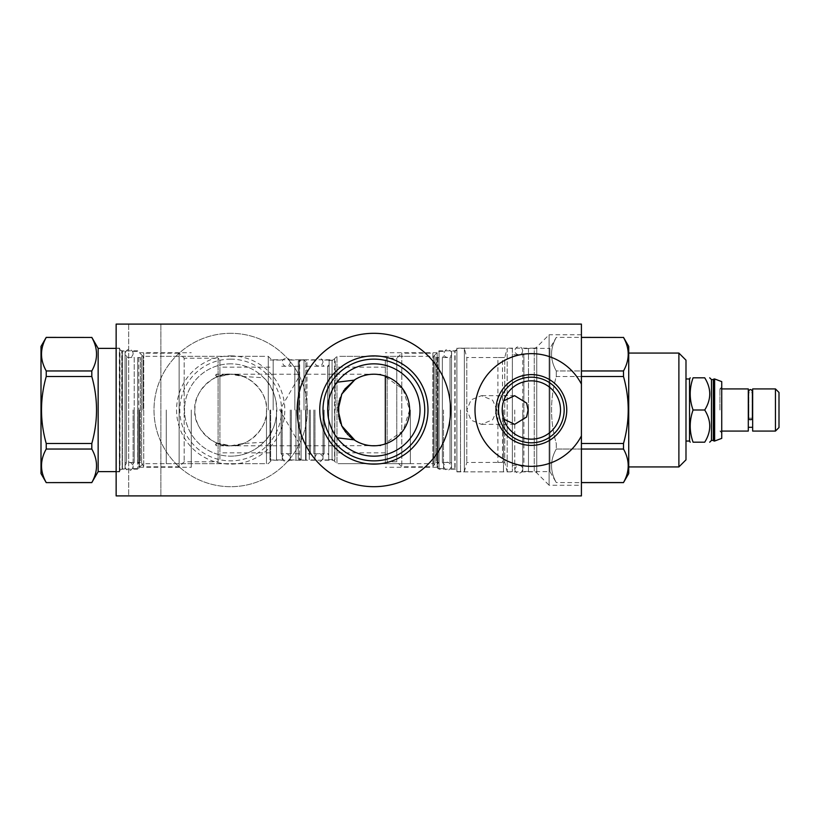 <?xml version="1.0" encoding="UTF-8"?>
<svg xmlns="http://www.w3.org/2000/svg" width="820" height="820" viewBox="0 0 820 820"><rect width="100%" height="100%" fill="white"/><g stroke="black" fill="none" stroke-linecap="round" stroke-linejoin="round"><path stroke-width="0.61" stroke-dasharray="4.1 3.07" d="M116.143 324.095L581.411 324.095L581.411 495.905L116.143 495.905L116.143 324.095M128.678 324.095L160.874 324.095L128.678 324.095L160.874 324.095L128.678 324.095L128.678 495.905L160.874 495.905L128.678 495.905L160.874 495.905L128.678 495.905L128.678 324.095M230.686 333.309A76.69 76.69 0 0 0 153.996 410A76.69 76.69 0 0 0 230.686 486.69A76.69 76.69 0 0 0 307.367 410A76.69 76.69 0 0 0 230.686 333.309A76.69 76.69 0 0 1 307.367 410A76.69 76.69 0 0 1 230.686 486.69A76.69 76.69 0 0 1 153.996 410A76.69 76.69 0 0 1 230.686 333.309M116.143 410L116.143 348.151L116.143 410M581.411 384.108A56.354 56.354 0 0 0 495.803 366.273A56.354 56.354 0 0 0 495.803 453.726A56.354 56.354 0 0 0 581.411 435.891M502.281 407.909L502.342 407.212M502.619 405.111L502.752 404.404M502.896 403.696L503.06 402.989M503.244 402.292L503.675 400.877A29.151 29.151 0 0 1 560.511 410A29.151 29.151 0 0 1 503.675 419.122M496.981 410L492.656 400.211L481.381 395.681L471.039 399.842L466.877 410L471.039 420.158L481.381 424.319L492.656 419.789L496.981 410M534.24 348.151L456.904 348.151L456.904 471.848L534.24 471.848A3.546 3.546 0 0 1 536.751 472.894L549.113 485.255L549.113 334.744L536.751 347.106A3.546 3.546 0 0 1 534.24 348.151L534.24 471.848L534.24 348.151M456.904 348.151L456.904 471.848M581.411 334.744L549.113 334.744L549.113 485.255L581.411 485.255L581.411 334.744L581.411 485.255M160.874 324.095L160.874 495.905L160.874 324.095M456.904 470.362L456.904 349.638L456.904 470.362L454.823 469.163L439.038 469.163L433.534 463.659L336.979 463.659L334.58 461.27A3.546 3.546 0 0 0 332.069 460.225L299.638 460.225L298.265 458.851L298.265 361.148L298.265 458.851M456.904 349.638L454.823 350.837L454.823 469.163L454.823 350.837L439.038 350.837L439.038 469.163L439.038 350.837L433.534 356.341L433.534 463.659L433.534 356.341L336.979 356.341L336.979 463.659L336.979 356.341L334.58 358.729A3.546 3.546 0 0 1 332.069 359.775L299.638 359.775L299.638 460.225L299.638 359.775L298.265 361.148M381.966 444.87L383.801 444.389L402.989 430.807L409.651 410L402.989 389.192L383.821 375.621L381.966 375.13M380.131 374.76L370.691 374.351M374.75 374.217L372.977 374.217M371.193 374.309L370.394 374.371M369.4 374.484L367.585 374.76M365.761 375.13L362.03 376.216M360.134 376.944L358.217 377.805M356.31 378.809L355.357 379.352M344.81 389.08L343.959 390.33M343.242 391.458L342.36 393.005M341.489 394.727L340.228 397.741M339.777 399.063L339.418 400.252M339.06 401.646L338.742 403.102M338.486 404.537L338.281 406.105M338.127 408.011L339.06 418.364M339.429 419.768L339.798 420.988M340.679 423.417L341.417 425.129M342.504 427.261L343.037 428.194M343.662 429.219L344.318 430.213M346.142 432.642L347.003 433.667M348.203 434.959L349.135 435.881M350.601 437.203L351.155 437.675M354.26 439.95L354.927 440.381M355.429 440.678L356.31 441.191M358.217 442.195L360.216 443.087M362.02 443.784L366.458 445.024M367.585 445.239L369.4 445.516M370.445 445.629L371.193 445.69M372.977 445.783L374.75 445.783M370.681 445.649L380.131 445.239M298.265 374.207L298.265 445.793L298.265 374.207L230.686 374.207L243.366 376.534L263.681 377.723C280.86 392.667 280.86 427.333 263.681 442.277L243.366 443.466L230.686 445.793L217.997 443.466A35.793 35.793 0 0 0 243.366 443.466M298.265 445.793L230.686 445.793C246.974 447.966 268.714 427.568 266.479 410C268.714 392.431 246.974 372.034 230.686 374.207L216.254 377.241L216.254 374.207L216.254 376.585L230.686 374.207C214.379 372.044 192.659 392.421 194.893 410C192.659 427.579 214.379 447.956 230.686 445.793C255.266 445.086 266.982 424.288 266.469 410.851C267.658 397.034 256.322 375.109 230.686 374.207L216.254 374.207L213.815 378.43M263.681 442.277A46.156 46.156 0 0 1 230.686 456.156A46.156 46.156 0 0 0 276.842 410A46.156 46.156 0 0 0 230.686 363.844A46.156 46.156 0 0 1 263.681 377.723M230.686 363.844A46.156 46.156 0 0 0 184.52 410A46.156 46.156 0 0 0 230.686 456.156A46.156 46.156 0 0 1 184.52 410A46.156 46.156 0 0 1 230.686 363.844M217.997 443.466L216.254 443.415L215.742 442.523A35.793 35.793 0 0 1 215.742 377.477L216.254 376.585M243.366 376.534A35.793 35.793 0 0 0 217.997 376.534M230.686 359.129A50.871 50.871 0 0 0 179.816 410A50.871 50.871 0 0 0 230.686 460.871A50.871 50.871 0 0 0 281.547 410A50.871 50.871 0 0 0 230.686 359.129M230.686 355.88A54.12 54.12 0 0 1 284.806 410A54.12 54.12 0 0 1 230.686 464.12A54.12 54.12 0 0 1 176.566 410A54.12 54.12 0 0 1 230.686 355.88M216.254 442.759L230.686 445.793L216.254 445.793L216.254 442.759M216.254 443.415L216.254 445.793L213.815 441.57M215.742 377.477L216.254 377.241L215.742 377.477M143.059 410L143.059 356.341L143.059 410M268.253 410L268.253 356.341L268.253 410M305.593 410L305.593 460.225L305.593 410M306.967 410L306.967 361.148L306.967 410M327.733 411.804L327.733 408.196M327.846 406.392L328.02 404.588M328.143 403.645L328.266 402.774M328.594 400.97L328.953 399.319M328.984 399.176L329.466 397.372M330.009 395.578L330.644 393.784M331.352 392.011L332.131 390.258M332.992 388.536L333.279 387.993M335.933 383.688L336.999 382.212A46.156 46.156 0 0 1 420.024 410A46.156 46.156 0 0 1 336.999 437.788L335.933 436.312M354.076 380.172L355.931 379.024M357.92 377.948L360 376.995M362.163 376.175L364.398 375.478M366.694 374.935L369.051 374.525M371.46 374.289L376.165 374.279M368.774 374.566L366.017 375.078M363.854 375.632L361.456 376.421M360.738 376.698L359.252 377.323M357.684 378.071L355.039 379.558M378.471 374.504L380.736 374.873L380.736 374.207L380.736 374.873L378.471 374.504M380.736 445.127L378.471 445.496L380.736 445.127L380.736 445.793L380.736 445.127M306.967 445.793L377.108 445.649M355.039 440.442L357.684 441.929M359.252 442.677L360.677 443.282M361.517 443.599L363.854 444.368M366.007 444.922L368.774 445.434M381.167 445.045L380.736 445.793L371.46 445.711M369.051 445.475L366.694 445.065M364.398 444.522L362.163 443.825M360 443.005L357.92 442.052M355.931 440.976L354.076 439.827M332.131 429.731L331.352 427.978M330.644 426.215L330.009 424.422M329.466 422.628L328.594 419.03M328.266 417.226L328.123 416.252M328.02 415.422L327.846 413.608M297.178 410A76.69 76.69 0 0 0 373.858 486.69A76.69 76.69 0 0 0 450.549 410A76.69 76.69 0 0 0 373.858 333.309A76.69 76.69 0 0 0 297.178 410M137.555 410L137.555 469.163L137.555 410M121.77 410L121.77 350.837L121.77 410M119.689 410L119.689 471.848L119.689 410M503.449 418.415L503.244 417.708M503.06 417.011L502.896 416.304M502.752 415.596L502.619 414.889M502.342 412.788L502.281 412.091M385.318 376.083L385.318 443.917M385.318 410L385.318 463.638L385.318 410M437.142 467.267L437.142 410L437.142 467.267L385.318 467.267M437.142 410L437.142 352.733L437.142 410M338.752 403.02L338.752 416.98M410.348 410L410.348 463.659L410.348 410M460.512 410L460.512 471.848L460.512 410M503.47 410L503.47 471.848L503.47 410M298.265 410L298.265 449.514L298.265 410M191.275 410L191.275 467.267L191.275 410M139.451 410L139.451 467.267L139.451 410M266.479 410L266.479 463.659L266.479 410M166.255 410L166.255 463.659L166.255 410M301.124 410L301.124 459.999L301.124 410M306.055 410L306.055 459.999L306.055 410M299.29 410L299.29 361.835L299.29 410M310.401 410L310.401 453.757L310.401 410M309.263 410L309.263 459.938L309.263 410M314.982 410L314.982 459.938L314.982 410M313.845 410L313.845 453.757L313.845 410M324.146 410L324.146 453.757L324.146 410M323.008 410L323.008 459.938L323.008 410M328.728 410L328.728 459.938L328.728 410M329.138 410L329.138 360L329.138 410M334.857 410L334.857 459.999L334.857 410M335.257 410L335.257 360.4L335.257 410M385.318 360.062L385.318 459.938L385.318 360.062L387.153 358.227L387.153 461.773L385.318 459.938M437.777 463.607L437.777 410L437.777 463.607L438.925 462.459L436.23 462.459L436.23 357.54L436.23 462.459A1.486 1.486 -0 0 0 434.938 463.208L432.857 466.816L401.81 466.816L396.767 461.773L387.153 461.773L387.153 358.227L396.767 358.227L396.767 461.773L396.767 358.227L401.81 353.184L401.81 466.816L401.81 353.184L432.857 353.184L432.857 466.816L432.857 353.184L434.938 356.792L434.938 463.208L434.938 356.792A1.486 1.486 180 0 0 436.23 357.54L438.925 357.54L438.925 462.459L438.925 357.54L437.777 356.392L437.777 410L437.777 356.392M437.777 410L437.777 468.65L437.777 410M443.507 410L443.507 468.65L443.507 410M443.507 463.607L442.359 462.459L442.359 410L442.359 462.459L450.036 462.459L450.036 357.54L450.036 462.459A1.486 1.486 -0 0 1 451.523 463.946L451.523 356.054L451.523 463.946M443.507 356.392L442.359 357.54L442.359 410L442.359 357.54L450.036 357.54A1.486 1.486 180 0 0 451.523 356.054L451.523 356.054M451.523 351.073L451.523 468.927L451.523 351.073L455.12 351.073L455.12 468.927L455.12 351.073L456.904 350.037L456.904 469.962L456.904 350.037M451.523 468.927L455.12 468.927L456.904 469.962M456.904 348.377L456.904 471.623L456.904 348.377L464.345 348.377L464.345 471.623L464.345 348.377L466.805 357.54L466.805 462.459L466.805 357.54L504.73 357.54L504.73 462.459L504.73 357.54L507.19 348.377L507.19 471.623L507.19 348.377L512.346 348.377L512.346 471.623L512.346 348.377M456.904 471.623L464.345 471.623L466.805 462.459L500.2 462.408L497.914 462.459L497.914 357.54L502.496 357.54L502.496 462.459L500.2 462.408L504.73 462.459L507.19 471.623L512.346 471.623M512.346 354.732L512.346 465.268L512.346 354.732L523.908 354.732L523.908 410L523.908 354.732L522.77 353.584L522.77 466.416L522.77 353.584M512.346 465.268L523.908 465.268L523.908 410L523.908 465.268L522.77 466.416M522.77 410L522.77 471.449L522.77 410M528.49 410L528.49 471.449L528.49 410M528.49 348.377L528.49 471.623L528.49 348.377L549.912 348.377L549.912 471.623L549.912 348.377L556.268 337.379L581.411 337.379M528.49 471.623L549.912 471.623L556.268 482.549C549.984 471.377 549.984 460.215 556.268 449.042L556.268 443.507C549.984 421.172 549.984 398.827 556.268 376.493L556.268 370.958C549.984 359.785 549.984 348.623 556.268 337.45C549.984 348.623 549.984 359.785 556.268 370.958L581.411 370.958M623.497 337.379L623.497 337.45C629.78 348.623 629.78 359.785 623.497 370.958L556.268 370.958L556.268 376.493L623.497 376.493C629.78 398.827 629.78 421.172 623.497 443.507L581.411 443.507M623.497 370.958L623.497 376.493M628.725 346.429L628.725 473.57M623.497 443.507L623.497 449.042C629.78 460.215 629.78 471.377 623.497 482.549L623.497 482.621M581.411 376.493L556.268 376.493C549.984 398.827 549.984 421.172 556.268 443.507L556.268 449.042L623.497 449.042M623.497 482.549L581.411 482.549M581.411 449.042L556.268 449.042C549.984 460.215 549.984 471.377 556.268 482.549L581.411 482.621M581.411 337.45L623.497 337.45M628.725 353.071L628.725 466.928L628.725 353.071M685.991 360.175L685.991 459.825M685.991 410L685.991 378.963L685.991 410M678.888 353.071L678.888 466.928M689.538 378.963L689.538 441.037M693.074 442.185C689.261 431.453 689.261 420.732 693.074 410C689.261 399.268 689.261 388.547 693.074 377.815L704.718 377.815C711.411 388.547 711.411 399.268 704.718 410C711.411 420.732 711.411 431.453 704.718 442.185L693.074 442.185M704.718 410L693.074 410M711.473 440.412L711.473 379.588M713.308 379.588L713.308 440.412M713.943 441.037L713.943 378.963M721.733 381.628L721.733 438.372M721.733 410L721.733 387.091L721.733 410M719.899 410L719.899 388.926L719.899 410M748.301 388.926L748.301 431.074M748.301 410L748.301 427.292L748.301 410M752.083 418.149L748.875 418.149L752.083 418.149L752.083 410L752.083 418.149A2.009 0.943 0 0 1 752.483 418.723A2.009 0.943 0 0 0 752.083 418.149M752.657 431.074L752.657 388.926M748.875 418.149L748.875 410L748.875 418.149A2.009 0.943 0 0 0 748.476 418.723A2.009 0.943 0 0 1 748.875 418.149M748.875 410L748.875 392.708L748.875 410M752.083 410L752.083 392.708L752.083 410M752.083 392.708L752.483 418.723A2.009 0.943 0 0 1 750.474 419.666A2.009 0.943 0 0 1 748.476 418.723L748.476 391.499M775.453 388.926L775.453 431.074M779 392.472L779 427.527M327.59 410L327.59 366.243L327.59 410M514.745 410L514.745 469.276L514.745 410M451.523 410L451.523 466.467L451.523 410M305.819 410L305.819 361.835L305.819 410M303.994 410L303.994 360L303.994 410M299.177 410L299.177 360L299.177 410M294.831 410L294.831 366.243L294.831 410M295.969 410L295.969 459.938L295.969 410M290.249 410L290.249 459.938L290.249 410M291.387 410L291.387 453.757L291.387 410M281.086 410L281.086 453.757L281.086 410M282.223 410L282.223 459.938L282.223 410M269.975 410L269.975 459.999L269.975 410M219.914 410L219.914 367.165L219.914 410M219.914 360.062L219.914 459.938L219.914 360.062L218.079 358.227L218.079 461.773L219.914 459.938M138.816 463.607L138.816 410L138.816 463.607L137.678 462.459L140.394 462.459L140.394 357.54L140.394 462.459A1.435 1.435 0 0 1 141.635 463.177L143.736 466.816L179.139 466.816L184.182 461.773L218.079 461.773L218.079 358.227L184.182 358.227L184.182 461.773L184.182 358.227L179.139 353.184L179.139 466.816L179.139 353.184L143.736 353.184L143.736 466.816L143.736 353.184L141.635 356.823L141.635 463.177L141.635 356.823A1.435 1.435 180 0 1 140.394 357.54L137.678 357.54L137.678 462.459L137.678 357.54L138.816 356.392L138.816 410L138.816 356.392M138.816 410L138.816 468.65L138.816 410M133.096 410L133.096 468.65L133.096 410M133.096 463.607L134.234 462.459L134.234 410L134.234 462.459L126.505 462.459L126.505 357.54L126.505 462.459A1.435 1.435 0 0 0 125.07 463.894L125.07 356.106A1.435 1.435 180 0 0 126.505 357.54L134.234 357.54L134.234 410L134.234 357.54L133.096 356.392M125.07 463.894L125.07 356.106M125.07 351.073L125.07 468.927L125.07 351.073L122.426 351.073L122.426 468.927L122.426 351.073A0.574 0.574 180 0 1 122.139 350.991L119.976 349.74L119.976 470.26L119.976 349.74A0.574 0.574 180 0 1 119.689 349.248L119.689 470.752L119.689 349.248M125.07 468.927L122.426 468.927A0.574 0.574 0 0 0 122.139 469.009L119.976 470.26A0.574 0.574 0 0 0 119.689 470.752M119.689 471.285L119.689 348.715L119.689 471.285L116.143 471.623M116.143 348.377L119.351 348.377L119.351 471.623L119.689 348.715M98.154 471.623L98.154 348.377M46.227 337.45L91.809 337.45C98.093 348.623 98.093 359.785 91.809 370.958L91.809 376.493C98.093 398.827 98.093 421.172 91.809 443.507L91.809 449.042C98.093 460.215 98.093 471.377 91.809 482.549L46.227 482.549C39.944 471.377 39.944 460.215 46.227 449.042L46.227 443.507C39.944 421.172 39.944 398.827 46.227 376.493L46.227 370.958C39.944 359.785 39.944 348.623 46.227 337.45L46.227 337.379M41 473.57L41 346.429M91.809 370.958L46.227 370.958M46.227 376.493L91.809 376.493M91.809 443.507L46.227 443.507M46.227 449.042L91.809 449.042M125.07 410L125.07 466.467L125.07 410M536.751 347.106L536.751 472.894L536.751 347.106M334.58 358.729L334.58 461.27L334.58 358.729M332.069 359.775L332.069 460.225L332.069 359.775M270.651 410L270.651 461.27L270.651 410M273.162 410L273.162 359.775L273.162 410M714.63 378.963L714.63 441.037M276.504 410L276.504 459.999L276.504 410M122.139 350.991L122.139 469.009L122.139 350.991M514.653 395.681L481.381 395.681M119.689 349.638L121.77 350.837L137.555 350.837L143.059 356.341L268.253 356.341L270.651 358.729L273.162 359.775L305.593 359.775L306.967 361.148M119.689 470.362L121.77 469.163L137.555 469.163L143.059 463.659L268.253 463.659L270.651 461.27L273.162 460.225L305.593 460.225L306.967 458.851M306.967 374.207L380.736 374.207L381.167 374.955M116.143 471.848L119.689 471.848M116.143 348.151L119.689 348.151M514.653 424.319L481.381 424.319M437.142 352.733L385.318 352.733M410.348 463.659L338.752 463.659M410.348 356.341L338.752 356.341M503.47 471.848L460.512 471.848M503.47 348.151L460.512 348.151M298.265 378.04L279.815 410L298.265 441.959M139.451 467.267L191.275 467.267M139.451 352.733L191.275 352.733M166.255 463.659L266.479 463.659M166.255 356.341L266.479 356.341M299.29 458.165L301.124 459.999L306.055 459.999M299.29 361.835L301.124 360L306.055 360M309.263 454.905L310.401 453.757L306.055 453.757M306.055 366.243L310.401 366.243L309.263 365.095M314.982 459.938L309.263 459.938M314.982 360.062L309.263 360.062M323.008 454.905L324.146 453.757L313.845 453.757L314.982 454.905M323.008 365.095L324.146 366.243L313.845 366.243L314.982 365.095M328.728 459.938L323.008 459.938M328.728 360.062L323.008 360.062M328.728 360.4L335.257 360.4M328.728 459.6L335.257 459.6M385.318 452.835L335.257 452.835M443.507 468.65L437.777 468.65M443.507 351.349L437.777 351.349M528.49 471.449L522.77 471.449M721.733 388.926L719.899 388.926L721.733 387.091M721.733 431.074L719.899 431.074L721.733 432.909M528.49 348.551L522.77 348.551M385.318 367.165L335.257 367.165M328.728 366.243L327.59 366.243L328.728 365.095M328.728 453.757L327.59 453.757L328.728 454.905M514.745 469.276L515.155 471.029C516.948 473.591 519.111 473.939 521.622 472.074L522.77 469.276C522.535 466.19 520.587 465.012 516.918 465.709L514.745 469.276M522.77 350.724L521.653 347.957C519.162 346.06 517 346.388 515.165 348.941L515.257 352.672C517.481 355.316 519.778 355.388 522.155 352.856L522.77 350.724M443.507 466.467C446.172 471.643 448.847 471.643 451.523 466.467C447.956 458.288 443.528 464.017 443.507 466.467M451.523 353.533C452.025 353.666 451.041 348.592 445.721 349.945L443.507 353.533L444.245 355.849C448.571 359.959 452.517 354.752 451.523 353.533M314.982 457.765C314.88 460.727 320.292 465.483 323.008 457.765C320.302 450.057 314.87 454.792 314.982 457.765M323.008 362.235C323.121 359.283 317.709 354.517 314.982 362.235C315.423 365.751 317.617 366.776 321.563 365.31L323.008 362.235M305.819 361.835L303.994 360L299.177 360M299.177 459.999L303.994 459.999L305.819 458.165M299.177 366.243L294.831 366.243L295.969 365.095M299.177 453.757L294.831 453.757L295.969 454.905M290.249 459.938L295.969 459.938M290.249 360.062L295.969 360.062M282.223 454.905L281.086 453.757L291.387 453.757L290.249 454.905M290.249 365.095L291.387 366.243L281.086 366.243L282.223 365.095M276.504 459.938L282.223 459.938M269.975 459.999L276.504 459.999M269.975 360L276.504 360M276.504 360.062L282.223 360.062M269.975 367.165L219.914 367.165M133.096 468.65L138.816 468.65M133.096 351.349L138.816 351.349M269.975 452.835L219.914 452.835M125.07 466.467C124.896 469.839 131.026 473.786 133.096 466.467C131.056 459.179 124.896 463.074 125.07 466.467M133.096 353.533C133.229 350.499 127.664 345.886 125.07 353.533C127.776 361.231 133.209 356.495 133.096 353.533M282.223 457.765L284.12 461.168C287.994 462.121 290.034 460.983 290.249 457.765C286.897 449.729 282.172 455.172 282.223 457.765M290.249 362.235L288.988 359.324C289.306 358.022 281.916 357.346 282.223 362.235C284.735 369.83 290.382 365.32 290.249 362.235"/><path stroke-width="1.23" d="M581.411 324.095L116.143 324.095L116.143 495.905L581.411 495.905L581.411 435.891A56.354 56.354 0 0 1 495.803 453.726A56.354 56.354 0 0 1 495.803 366.273A56.354 56.354 0 0 1 581.411 384.108L581.411 324.095M297.178 410A76.69 76.69 0 0 1 373.858 333.309A76.69 76.69 0 0 1 450.549 410A76.69 76.69 0 0 1 373.858 486.69A76.69 76.69 0 0 1 297.178 410M581.411 435.891L581.411 384.108M495.967 410A35.393 35.393 0 0 1 531.36 374.607A35.393 35.393 0 0 1 566.753 410A35.393 35.393 0 0 1 531.36 445.393A35.393 35.393 0 0 1 495.967 410M498.55 410A32.81 32.81 0 0 1 531.36 377.19A32.81 32.81 0 0 1 564.17 410A32.81 32.81 0 0 1 531.36 442.81A32.81 32.81 0 0 1 498.55 410M502.281 412.091L502.209 410A29.151 29.151 0 0 0 531.36 439.151A29.151 29.151 0 0 0 560.511 410A29.151 29.151 0 0 0 531.36 380.849A29.151 29.151 0 0 0 502.209 410L502.281 407.909M502.342 407.212L502.404 406.607M502.414 406.515L502.506 405.818M502.752 404.404L502.896 403.696M503.06 402.989L503.244 402.292M503.675 400.877L514.653 395.681L526.655 403.102L528.08 410L526.594 417.031L514.653 424.319L503.675 419.122L503.449 418.415M381.966 375.13L380.131 374.76M376.165 374.279L374.75 374.217M372.977 374.217L371.193 374.309M370.394 374.371L369.4 374.484M367.585 374.76L365.761 375.13M362.03 376.216L360.134 376.944M358.217 377.805L356.31 378.809M355.357 379.352L344.81 389.08M343.959 390.33L343.242 391.458M342.36 393.005L341.489 394.727M340.228 397.741L339.777 399.063M339.418 400.252L339.06 401.646M338.742 403.102L338.486 404.537M338.281 406.105L338.127 408.011M339.06 418.364L339.429 419.768M339.798 420.988L340.679 423.417M341.417 425.129L342.504 427.261M343.037 428.194L343.662 429.219M344.584 430.602L346.142 432.642M347.003 433.667L348.203 434.959M349.135 435.881L350.601 437.203M351.155 437.675L352.508 438.731M352.989 439.079L354.26 439.95M356.31 441.191L358.217 442.195M360.216 443.087L362.02 443.784M366.458 445.024L367.585 445.239M369.4 445.516L370.445 445.629M371.193 445.69L372.977 445.783M374.75 445.783L377.108 445.649M380.131 445.239L381.966 444.87M327.733 408.196L327.846 406.392M328.02 404.588L328.143 403.645M328.266 402.774L328.594 400.97M329.466 397.372L330.009 395.578M330.644 393.784L331.352 392.011M332.131 390.258L332.992 388.536M333.279 387.993L333.832 387.009M333.914 386.866L334.642 385.656M334.909 385.236L335.933 383.688M336.999 382.212L354.076 380.172A35.793 35.793 0 0 1 409.651 410A35.793 35.793 0 0 1 354.076 439.827L336.999 437.788M355.931 379.024L357.92 377.948M360 376.995L362.163 376.175M364.398 375.478L366.694 374.935M369.051 374.525L371.46 374.289M370.691 374.351L368.774 374.566M366.017 375.078L363.854 375.632M361.456 376.421L360.738 376.698M359.252 377.323L357.684 378.071M355.039 379.558L341.817 394.051L338.065 410L341.817 425.949L355.039 440.442M357.684 441.929L359.252 442.677M360.677 443.282L361.517 443.599M363.854 444.368L366.007 444.922M368.774 445.434L370.681 445.649M371.46 445.711L369.051 445.475M366.694 445.065L364.398 444.522M362.163 443.825L360 443.005M357.92 442.052L355.931 440.976M335.933 436.312L334.898 434.764M334.632 434.323L333.914 433.134M333.842 433.011L333.248 431.945M332.992 431.453L332.131 429.731M331.352 427.978L330.644 426.215M330.009 424.422L329.466 422.628M328.594 419.03L328.266 417.226M328.123 416.252L328.02 415.422M327.846 413.608L327.733 411.804M327.703 410A46.156 46.156 0 0 1 373.858 363.844A46.156 46.156 0 0 1 420.024 410A46.156 46.156 0 0 1 373.858 456.156A46.156 46.156 0 0 1 327.703 410M322.998 410A50.871 50.871 0 0 0 373.858 460.871A50.871 50.871 0 0 0 424.729 410A50.871 50.871 0 0 0 373.858 359.129A50.871 50.871 0 0 0 322.998 410M319.738 410A54.12 54.12 0 0 1 373.858 355.88A54.12 54.12 0 0 1 427.978 410A54.12 54.12 0 0 1 373.858 464.12A54.12 54.12 0 0 1 319.738 410M503.244 417.708L503.06 417.011M502.896 416.304L502.752 415.596M502.506 414.182L502.414 413.485M502.404 413.393L502.342 412.788M385.318 443.917L385.318 376.083M338.752 416.98L338.752 403.02M623.497 337.379L628.725 346.429L628.725 473.57L623.497 482.549C629.78 471.377 629.78 460.215 623.497 449.042L623.497 443.507C629.78 421.172 629.78 398.827 623.497 376.493L623.497 370.958C629.78 359.785 629.78 348.623 623.497 337.45L581.411 337.379M581.411 482.549L623.497 482.549M581.411 370.958L623.497 370.958M623.497 337.45L581.411 337.45M623.497 376.493L581.411 376.493M581.411 443.507L623.497 443.507M623.497 449.042L581.411 449.042M628.725 353.071L678.888 353.071L685.991 360.175L685.991 459.825L678.888 466.928L678.888 353.071M628.725 466.928L678.888 466.928M685.991 441.037L689.538 441.037L689.538 378.963L690.204 377.815M704.718 410C711.411 420.732 711.411 431.453 704.718 442.185C711.411 442.185 711.411 442.185 704.718 442.185C711.411 442.185 711.411 442.185 704.718 442.185L693.074 442.185C689.261 442.185 689.261 442.185 693.074 442.185C689.261 442.185 689.261 442.185 693.074 442.185C689.261 431.453 689.261 420.732 693.074 410L704.718 410C711.411 399.268 711.411 388.547 704.718 377.815L693.074 377.815C689.261 388.547 689.261 399.268 693.074 410M693.074 377.815C689.261 377.815 689.261 377.815 693.074 377.815C689.261 377.815 689.261 377.815 693.074 377.815M704.718 377.815C711.411 377.815 711.411 377.815 704.718 377.815C711.411 377.815 711.411 377.815 704.718 377.815M709.7 377.815L711.473 379.588L711.473 440.412L709.7 442.185M711.473 440.412L713.308 440.412L713.308 379.588L713.943 378.963L713.943 441.037L714.63 441.037L714.63 378.963L721.733 381.628L721.733 438.372L714.63 441.037M721.733 431.074L748.301 431.074L748.301 388.926L721.733 388.926M748.476 391.499L748.476 418.723A2.009 0.943 0 0 0 750.474 419.666A2.009 0.943 0 0 0 752.483 418.723L752.483 391.499C751.151 388.916 749.808 388.916 748.476 391.499L748.875 392.708M752.657 388.926L752.657 431.074L775.453 431.074L775.453 388.926L752.657 388.926M775.453 431.074L779 427.527L779 392.472L775.453 388.926M116.143 471.623L98.154 471.623L91.809 482.549C98.093 471.377 98.093 460.215 91.809 449.042L91.809 443.507C98.093 421.172 98.093 398.827 91.809 376.493L91.809 370.958C98.093 359.785 98.093 348.623 91.809 337.45L46.227 337.379L41 346.429L41 473.57L46.227 482.621L91.809 482.549M116.143 348.377L98.154 348.377L98.154 471.623M98.154 348.377L91.809 337.379M91.809 376.493L46.227 376.493C39.944 398.827 39.944 421.172 46.227 443.507L91.809 443.507M46.227 443.507L46.227 449.042C39.944 460.215 39.944 471.377 46.227 482.549M91.809 449.042L46.227 449.042M46.227 337.379L46.227 337.45C39.944 348.623 39.944 359.785 46.227 370.958L91.809 370.958M91.809 337.45L46.227 337.45M46.227 370.958L46.227 376.493M581.411 482.621L623.497 482.621M685.991 378.963L689.538 378.963M689.538 441.037L690.204 442.185M711.473 379.588L713.308 379.588M713.943 378.963L714.63 378.963M713.308 440.412L713.943 441.037M752.657 427.292L748.301 427.292M752.083 392.708L752.483 391.499L752.657 392.708M91.809 482.621L46.227 482.621"/></g></svg>
